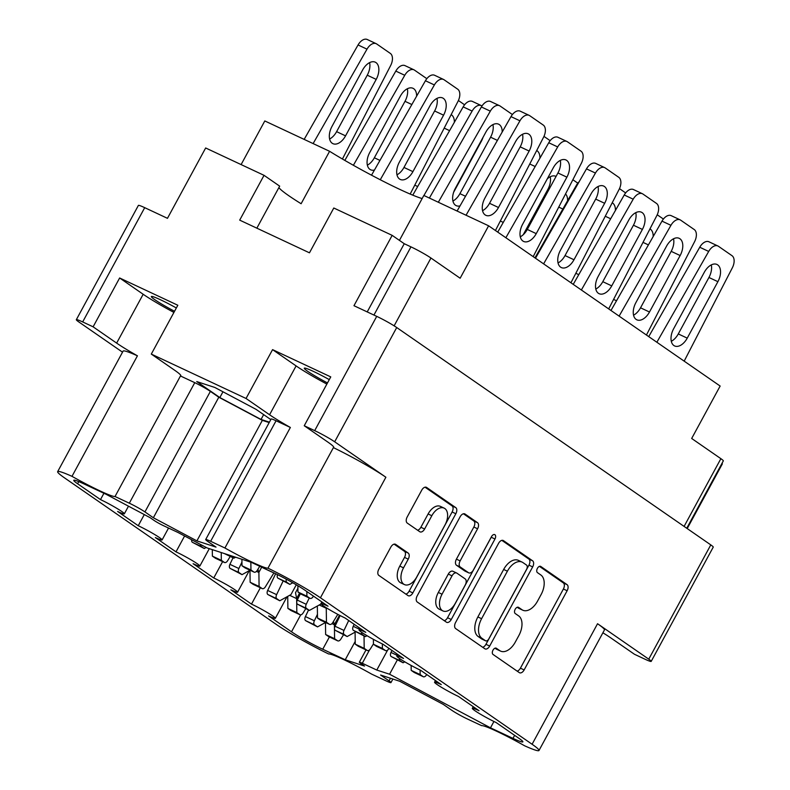 <?xml version="1.0" encoding="UTF-8"?>
<svg xmlns="http://www.w3.org/2000/svg" width="790" height="790" viewBox="0 0 790 790"><rect width="100%" height="100%" fill="white"/><g stroke="black" fill="none" stroke-linecap="round" stroke-linejoin="round"><path stroke-width="1.19" d="M176.348 307.972A23.789 1.906 -151.5 0 0 160.558 299.795A23.789 1.906 -151.5 0 0 151.354 296.546A23.789 1.906 -151.5 0 0 174.541 311.28M329.282 379.625A23.789 1.906 -151.5 0 0 313.492 371.448A23.789 1.906 -151.5 0 0 304.288 368.199A23.789 1.906 -151.5 0 0 327.485 382.933M210.634 541.298A12.788 1.027 -151.5 0 0 205.686 539.55L271.128 419.016A12.788 1.027 28.5 0 1 276.075 420.764L210.634 541.298L224.923 547.993A39.895 3.2 -151.5 0 0 252.859 562.519A39.895 3.2 -151.5 0 0 267.958 568.158L333.41 447.624A39.895 3.2 -151.5 0 0 333.736 447.436A39.895 3.2 -151.5 0 0 327.771 442.025L304.239 425.741L314.687 430.639L376.721 316.365A16.373 1.313 28.5 0 1 396.718 327.534L710.793 544.893A16.373 1.313 28.5 0 1 713.242 547.115L651.197 661.378A16.373 1.313 -151.5 0 0 648.748 659.166L710.793 544.893M82.674 321.935A16.373 1.313 -151.5 0 0 76.334 319.693L138.378 205.43A16.373 1.313 28.5 0 1 144.708 207.661L82.674 321.935L93.111 326.823L119.636 277.981L177.819 305.246L151.305 354.088L174.837 370.372A39.895 3.2 28.5 0 1 180.801 375.783A39.895 3.2 28.5 0 1 180.466 375.971L194.765 382.666A12.788 1.027 28.5 0 1 210.377 391.386L218.81 397.222L262.349 420.349L269.193 422.581M71.989 476.34A46.037 3.693 -151.5 0 0 57.66 471.65L123.102 351.115A46.037 3.693 28.5 0 1 137.43 355.806L71.989 476.34A39.895 3.2 28.5 0 0 99.925 490.867A39.895 3.2 28.5 0 0 115.024 496.505L180.466 375.971M445.047 524.866A13.43 7.959 115.1 0 0 444.819 508.523A13.43 7.959 115.1 0 0 444.128 508.128A13.43 7.959 115.1 0 0 431.824 515.722L424.605 529.024A5.017 2.972 115.1 0 1 420.004 531.858A5.017 2.972 115.1 0 1 419.747 531.71L407.265 523.079A5.017 2.972 115.1 0 1 407.186 516.976L421.751 490.146A5.017 2.972 115.1 0 1 426.353 487.302A5.017 2.972 115.1 0 1 426.61 487.45L455.761 507.624A5.017 2.972 115.1 0 1 455.84 513.737L412.854 592.905A5.017 2.972 115.1 0 1 408.262 595.739A5.017 2.972 115.1 0 1 407.996 595.591L378.854 575.416A5.017 2.972 115.1 0 1 378.766 569.313L390.833 547.105A5.017 2.972 115.1 0 1 395.425 544.261A5.017 2.972 115.1 0 1 395.691 544.409L408.163 553.049A5.017 2.972 115.1 0 1 408.242 559.152L403.532 567.842A13.43 7.959 115.1 0 0 404.441 584.58A13.43 7.959 115.1 0 0 416.745 576.986L445.047 524.866M494.915 534.721A3.516 2.084 115.1 0 0 494.738 534.623A3.516 2.084 115.1 0 0 491.518 536.607L473.368 570.034A5.017 2.972 115.1 0 1 468.766 572.869A5.017 2.972 115.1 0 1 468.51 572.72L460.234 566.993A5.017 2.972 115.1 0 1 460.145 560.89L477.585 528.777A5.017 2.972 115.1 0 0 477.496 522.674L465.024 514.033A5.017 2.972 115.1 0 0 464.767 513.885A5.017 2.972 115.1 0 0 460.165 516.729L417.179 595.897A5.017 2.972 115.1 0 0 417.258 602.01L446.409 622.174A5.017 2.972 115.1 0 0 446.666 622.323A5.017 2.972 115.1 0 0 451.268 619.488L494.975 538.997A3.516 2.084 115.1 0 0 494.915 534.721M333.41 447.624A46.037 3.693 28.5 0 1 385.885 477.239L334.674 441.798A16.373 1.313 -151.5 0 0 314.687 430.639M385.885 477.239L320.434 597.773L532.095 744.259L597.546 623.725L648.748 659.166M320.434 597.773A46.037 3.693 -151.5 0 0 267.958 568.158M205.686 539.55A12.788 1.027 -151.5 0 0 207.592 541.288L216.025 547.115L196.898 540.883L153.359 517.756L144.935 511.92A12.788 1.027 -151.5 0 0 129.313 503.2L194.765 382.666M115.024 496.505L129.313 503.2M57.66 471.65A46.037 3.693 -151.5 0 0 64.543 477.891L276.204 624.376A46.037 3.693 -151.5 0 0 328.679 653.992A39.895 3.2 -151.5 0 1 371.725 674.156L386.014 680.852A12.788 1.027 -151.5 0 0 390.961 682.6A12.788 1.027 -151.5 0 0 389.045 680.871L380.612 675.035L399.74 681.266L443.279 704.394L451.712 710.23A12.788 1.027 -151.5 0 0 467.325 718.949L481.624 725.645A39.895 3.2 28.5 0 1 524.659 745.809A46.037 3.693 -151.5 0 0 538.987 750.5A46.037 3.693 -151.5 0 0 532.095 744.259M369.562 649.884L362.294 663.274L376.791 670.058L389.569 674.226L490.491 727.827L512.977 738.374L514.626 735.342M362.294 663.274A7.673 0.612 -151.5 0 0 359.322 662.218A7.673 0.612 -151.5 0 0 360.477 663.264L364.526 666.069L345.24 659.778L322.745 649.242A25.576 2.054 28.5 0 1 291.51 631.793L300.714 614.847M168.547 528.056L162.088 539.945A17.39 1.392 -151.5 0 1 155.363 537.565L175.992 551.855A17.39 1.392 28.5 0 1 192.029 560.416A17.39 1.392 28.5 0 1 199.84 566.075A17.39 1.392 28.5 0 1 193.106 563.695L213.744 577.974A17.39 1.392 28.5 0 1 229.772 586.536A17.39 1.392 28.5 0 1 237.583 592.194A17.39 1.392 28.5 0 1 230.858 589.824L251.497 604.103A17.39 1.392 28.5 0 1 267.524 612.665A17.39 1.392 28.5 0 1 275.335 618.323A17.39 1.392 28.5 0 1 268.61 615.943L291.51 631.793M162.088 539.945A17.39 1.392 -151.5 0 0 154.277 534.287A17.39 1.392 -151.5 0 0 138.25 525.725L117.611 511.446A17.39 1.392 -151.5 0 0 124.336 513.826A17.39 1.392 -151.5 0 0 116.525 508.168A17.39 1.392 -151.5 0 0 100.498 499.596L77.598 483.747A25.576 2.054 28.5 0 1 73.766 480.281A25.576 2.054 28.5 0 1 83.661 483.776L106.156 494.323L150.051 517.638L154.109 520.442A7.673 0.612 -151.5 0 0 163.481 525.676L177.977 532.47L207.069 547.924L251.408 562.371L273.903 572.908A25.576 2.054 28.5 0 1 305.137 590.357L328.038 606.207A17.39 1.392 28.5 0 0 321.303 603.827A17.39 1.392 28.5 0 0 329.114 609.485A17.39 1.392 28.5 0 0 345.151 618.047L365.78 632.336A17.39 1.392 28.5 0 0 359.055 629.956A17.39 1.392 28.5 0 0 366.866 635.614A17.39 1.392 28.5 0 0 382.893 644.176L403.532 658.455A17.39 1.392 -151.5 0 0 396.807 656.075A17.39 1.392 -151.5 0 0 404.618 661.734A17.39 1.392 -151.5 0 0 420.645 670.295L441.284 684.584A17.39 1.392 -151.5 0 0 434.559 682.205A17.39 1.392 -151.5 0 0 442.37 687.863A17.39 1.392 -151.5 0 0 458.398 696.425L479.036 710.704A17.39 1.392 -151.5 0 0 472.301 708.334A17.39 1.392 -151.5 0 0 480.113 713.992A17.39 1.392 -151.5 0 0 496.15 722.554L519.05 738.403A25.576 2.054 28.5 0 1 522.871 741.869A25.576 2.054 28.5 0 1 512.977 738.374M144.708 207.661L167.46 218.326L205.657 147.977L264.038 175.331L239.706 220.133L309.463 252.82L333.795 208.007L392.166 235.361L353.969 305.71L376.721 316.365M304.239 425.741L330.763 376.899L272.57 349.634L246.046 398.476L151.305 354.088M246.046 398.476L269.578 414.76A39.895 3.2 -151.5 0 0 290.365 427.459L276.075 420.764M270.822 419.579L256.039 409.348L214.831 387.465L196.73 381.56L219.837 397.558L261.036 419.441L269.42 422.176M76.334 319.693A16.373 1.313 -151.5 0 0 78.783 321.915L122.529 352.182M137.43 355.806A39.895 3.2 28.5 0 1 116.644 343.107L93.111 326.823M687.211 528.579L722.356 463.868L721.882 463.542M651.197 661.378A16.373 1.313 -151.5 0 1 644.867 659.146L634.419 654.248L610.897 637.965A39.895 3.2 28.5 0 0 602.898 632.79M597.546 623.725A46.037 3.693 28.5 0 1 604.429 629.966L538.987 750.5M498.579 543.313L455.593 622.481A5.017 2.972 115.1 0 0 455.672 628.593L484.823 648.758A5.017 2.972 115.1 0 0 485.08 648.906A5.017 2.972 115.1 0 0 489.682 646.072L532.667 566.904A5.017 2.972 115.1 0 0 532.588 560.791L503.437 540.617A5.017 2.972 115.1 0 0 503.181 540.469A5.017 2.972 115.1 0 0 498.579 543.313M499.774 650.644L496.377 648.284A3.516 2.084 115.1 0 0 496.199 648.185A3.516 2.084 115.1 0 0 492.901 650.328A3.516 2.084 115.1 0 0 493.039 654.446L519.287 672.606A5.017 2.972 115.1 0 0 519.543 672.764A5.017 2.972 115.1 0 0 524.145 669.92L567.131 590.752A5.017 2.972 115.1 0 0 567.052 584.639L540.804 566.479A3.516 2.084 115.1 0 0 540.617 566.371A3.516 2.084 115.1 0 0 537.319 568.514A3.516 2.084 115.1 0 0 537.457 572.632L540.854 574.992A16.067 9.529 115.1 0 1 541.12 594.534L537.536 601.131A16.067 9.529 115.1 0 1 522.812 610.206A16.067 9.529 115.1 0 1 521.993 609.732L518.596 607.382A3.516 2.084 115.1 0 0 518.408 607.283A3.516 2.084 115.1 0 0 515.11 609.426A3.516 2.084 115.1 0 0 515.248 613.544L518.645 615.894A16.067 9.529 115.1 0 1 518.912 635.437L515.327 642.033A16.067 9.529 115.1 0 1 500.603 651.118A16.067 9.529 115.1 0 1 499.774 650.644L496.051 648.896A16.067 9.529 115.1 0 0 496.871 649.37L500.603 651.118M684.091 526.417L720.875 458.674L691.675 438.47L720.144 386.043L488.615 225.802L423.825 195.456L399.434 240.387M720.875 458.674A16.373 1.313 28.5 0 1 723.324 460.886L686.747 528.253M422.146 198.547A67.782 5.431 -151.5 0 1 329.588 151.295L264.798 120.949L241.108 164.587M329.588 151.295L301.118 203.731A67.782 5.431 28.5 0 1 278.89 187.576M488.615 225.802L460.145 278.228L430.955 258.024L394.131 325.845M367.222 311.912L404.253 243.715L410.958 246.865A16.373 1.313 28.5 0 1 430.955 258.024M404.253 243.715L392.166 235.361M256.849 228.172L279.67 186.144L264.038 175.331M522.812 610.206L519.079 608.458A16.067 9.529 115.1 0 1 518.26 607.984L517.233 607.273M517.134 671.125A5.017 2.972 115.1 0 0 520.413 668.172L563.398 589.004A5.017 2.972 115.1 0 0 563.319 582.892L539.442 566.371M496.051 648.896L495.024 648.185M482.67 647.277A5.017 2.972 115.1 0 0 485.949 644.324L528.935 565.156A5.017 2.972 115.1 0 0 528.856 559.043L501.857 540.36M485.455 640.72A3.516 2.084 115.1 0 0 485.633 640.828A3.516 2.084 115.1 0 0 488.852 638.843L526.584 569.343A3.516 2.084 115.1 0 0 526.525 565.067L522.94 562.589A16.067 9.529 115.1 0 0 522.121 562.115A16.067 9.529 115.1 0 0 507.397 571.2L481.604 618.698A16.067 9.529 115.1 0 0 481.87 638.241L485.455 640.72L481.722 638.972A3.516 2.084 115.1 0 0 481.9 639.08A3.516 2.084 115.1 0 0 482.098 639.149M522.121 562.115L518.388 560.367A16.067 9.529 115.1 0 0 503.665 569.452L507.397 571.2M481.722 638.972L478.138 636.493A16.067 9.529 115.1 0 1 477.871 616.951L503.665 569.452M463.444 513.776L473.773 520.926L477.496 522.674M465.31 571.229A5.017 2.972 115.1 0 1 465.034 571.121A5.017 2.972 115.1 0 1 464.777 570.973L456.502 565.245A5.017 2.972 115.1 0 1 456.423 559.142L473.852 527.029A5.017 2.972 115.1 0 0 473.773 520.926M444.266 620.693A5.017 2.972 115.1 0 0 447.545 617.74L491.242 537.249A3.516 2.084 115.1 0 0 491.607 536.44M442.054 594.208A13.43 7.959 115.1 0 0 442.973 610.937A13.43 7.959 115.1 0 0 455.277 603.353L465.241 584.985A5.017 2.972 115.1 0 0 465.162 578.882L456.887 573.155A5.017 2.972 115.1 0 0 456.63 573.007A5.017 2.972 115.1 0 0 452.028 575.841L442.054 594.208L438.332 592.461A13.43 7.959 115.1 0 0 439.24 609.189L442.973 610.937M453.154 571.407A5.017 2.972 115.1 0 0 452.897 571.259A5.017 2.972 115.1 0 0 448.295 574.093L452.028 575.841M438.332 592.461L448.295 574.093M404.441 584.58L400.708 582.832A13.43 7.959 115.1 0 1 399.799 566.094L404.51 557.404A5.017 2.972 115.1 0 0 404.431 551.302L394.101 544.152M444.128 508.128L440.405 506.38A13.43 7.959 115.1 0 0 428.101 513.974L431.824 515.722M417.594 530.228A5.017 2.972 115.1 0 0 420.873 527.276L428.101 513.974M405.853 594.11A5.017 2.972 115.1 0 0 409.131 591.157L452.117 511.989A5.017 2.972 115.1 0 0 452.028 505.877L425.03 487.193M144.294 514.576L138.25 525.725M103.924 493.276L100.498 499.596M493.928 721.487L490.491 727.827M397.271 660.045L389.569 674.226M387.643 650.081L376.791 670.058M355.214 641.411L345.24 659.778M260.374 587.74L251.497 604.103M222.632 561.611L213.744 577.974M184.603 535.995L175.992 551.855M224.923 547.993L290.365 427.459M262.349 420.349L196.898 540.883M218.81 397.222L153.359 517.756M263.653 414.622L261.036 419.441M222.968 391.781L219.837 397.558M173.919 312.425A39.895 3.2 28.5 0 1 143.168 294.265L116.644 343.107M119.636 277.981L143.168 294.265M272.57 349.634L296.102 365.918A39.895 3.2 -151.5 0 0 326.863 384.078M457.094 211.039L510.992 116.614A10.23 6.063 -64.9 0 1 520.185 111.153L529.142 115.35A10.23 6.063 -64.9 0 1 529.665 115.646L543.253 125.057A10.23 6.063 -64.9 0 1 543.589 137.183L495.439 230.522M522.545 134.27A13.815 8.186 -64.9 0 1 520.195 146.851L489.533 203.306A13.815 8.186 -64.9 0 1 482.542 210.673M466.051 215.236L519.938 120.811A10.23 6.063 -64.9 0 1 529.142 115.35M515.554 141.637A13.815 8.186 -64.9 0 1 528.214 133.836A13.815 8.186 -64.9 0 1 529.142 151.048L498.49 207.503A13.815 8.186 -64.9 0 1 485.83 215.305A13.815 8.186 -64.9 0 1 484.902 198.102L515.554 141.637M308.535 610.028L305.414 616.575A3.585 2.123 115.1 0 0 305.612 620.654L317.531 626.895L325.519 622.481M325.47 622.5L325.628 634.508L328.591 636.562A3.585 2.123 115.1 0 0 328.778 636.661A3.585 2.123 115.1 0 0 328.976 636.74M339.483 615.242L334.397 624.604A11.258 6.676 115.1 0 0 334.397 624.742L334.585 638.705L337.547 640.749A3.585 2.123 115.1 0 0 337.735 640.858A3.585 2.123 115.1 0 0 340.855 639.11L343.472 634.834M572.869 179.735L577.826 183.171M317.452 614.314L314.361 620.772A3.585 2.123 115.1 0 0 314.568 624.851L317.531 626.895M565.551 193.915A13.815 8.186 -64.9 0 1 567.605 200.69M333.4 621.533L334.397 624.604M325.628 634.508L334.585 638.705M340.125 615.568L335.029 626.233A3.585 2.123 115.1 0 0 335.227 630.311L347.146 636.552L355.579 631.891M534.958 257.886L576.424 185.245A10.23 6.063 -64.9 0 1 579.139 181.739M355.085 632.158L355.253 644.166L358.216 646.22A3.585 2.123 115.1 0 0 358.393 646.319A3.585 2.123 115.1 0 0 358.591 646.398M364.032 636.029L364.2 648.363L367.162 650.407A3.585 2.123 115.1 0 0 367.35 650.516A3.585 2.123 115.1 0 0 370.471 648.758L373.443 643.909M348.716 620.515L343.986 630.43A3.585 2.123 115.1 0 0 344.183 634.508L347.146 636.552M355.253 644.166L364.2 648.363M300.358 593.665L297.277 600.104A3.585 2.123 115.1 0 0 297.484 604.182L309.394 610.433L320.503 604.281A11.258 6.676 115.1 0 0 320.612 604.222L321.856 601.931M317.343 606.039L317.501 618.037L320.464 620.091A3.585 2.123 115.1 0 0 320.651 620.199A3.585 2.123 115.1 0 0 320.849 620.269M550.225 176.782A13.815 8.186 -64.9 0 1 547.875 189.353L523.237 234.719M326.428 607.836L326.26 608.142A11.258 6.676 115.1 0 0 326.26 608.27L326.448 622.234L329.41 624.288A3.585 2.123 115.1 0 0 329.598 624.386A3.585 2.123 115.1 0 0 332.728 622.639L337.794 614.363M309.255 597.981L306.234 604.301A3.585 2.123 115.1 0 0 306.431 608.379L309.394 610.433M547.282 178.856A13.815 8.186 -64.9 0 1 555.893 176.338A13.815 8.186 -64.9 0 1 556.071 176.427M326.023 607.579L326.26 608.142M317.501 618.037L326.448 622.234M224.291 553.533L233.899 558.184L235.618 557.226M412.775 195.16L463.167 106.877A10.23 6.063 -64.9 0 1 472.371 101.406L481.317 105.603A10.23 6.063 -64.9 0 1 481.851 105.9L481.969 105.988M241.908 559.281L241.997 565.788L244.959 567.842A3.585 2.123 115.1 0 0 245.147 567.951A3.585 2.123 115.1 0 0 245.344 568.02M250.845 562.194L250.953 569.985L253.916 572.039A3.585 2.123 115.1 0 0 254.103 572.138A3.585 2.123 115.1 0 0 257.224 570.39L259.742 566.282M423.934 195.505L472.124 111.064A10.23 6.063 -64.9 0 1 481.317 105.603M230.443 555.538A3.585 2.123 115.1 0 0 230.937 556.13L233.899 558.184M483.006 137.381A13.815 8.186 -64.9 0 1 481.327 141.301L453.598 192.355M241.997 565.788L250.953 569.985M371.517 175.192L425.425 80.748A10.23 6.063 -64.9 0 1 434.619 75.277L443.575 79.474A10.23 6.063 -64.9 0 1 444.099 79.78L457.687 89.181A10.23 6.063 -64.9 0 1 458.022 101.308L410.168 194.073M436.979 98.404A13.815 8.186 -64.9 0 1 434.619 110.975L403.966 167.441A13.815 8.186 -64.9 0 1 396.975 174.807M380.257 179.755L434.372 84.945A10.23 6.063 -64.9 0 1 443.575 79.474M429.987 105.771A13.815 8.186 -64.9 0 1 442.637 97.96A13.815 8.186 -64.9 0 1 443.575 115.172L412.923 171.637A13.815 8.186 -64.9 0 1 400.263 179.439A13.815 8.186 -64.9 0 1 399.325 162.227L429.987 105.771M275.641 573.738L267.662 590.456A3.585 2.123 115.1 0 0 267.859 594.524L279.779 600.775L290.888 594.623A11.258 6.676 115.1 0 0 290.987 594.564L296.29 584.798M287.718 596.381L287.886 608.379L290.848 610.433A3.585 2.123 115.1 0 0 291.026 610.542A3.585 2.123 115.1 0 0 291.224 610.611M299.558 593.112L296.645 598.484A11.258 6.676 115.1 0 0 296.645 598.613L296.833 612.576L299.795 614.63A3.585 2.123 115.1 0 0 299.983 614.739A3.585 2.123 115.1 0 0 303.103 612.981L305.72 608.715M283.037 581.203L276.619 594.643A3.585 2.123 115.1 0 0 276.816 598.721L279.779 600.775M297.899 588.313L295.509 592.717L296.645 598.484M287.886 608.379L296.833 612.576M233.04 557.78L229.91 564.327A3.585 2.123 115.1 0 0 230.117 568.405L242.026 574.646L250.015 570.232M249.976 570.252L250.134 582.26L253.096 584.314A3.585 2.123 115.1 0 0 253.284 584.412A3.585 2.123 115.1 0 0 253.481 584.491M261.697 567.19L258.893 572.355A11.258 6.676 115.1 0 0 258.893 572.483L259.081 586.457L262.053 588.501A3.585 2.123 115.1 0 0 262.231 588.609A3.585 2.123 115.1 0 0 265.361 586.851L273.903 572.908M241.947 562.065L238.866 568.524A3.585 2.123 115.1 0 0 239.064 572.602L242.026 574.646M257.905 569.284L258.893 572.355M250.134 582.26L259.081 586.457M191.674 539.748A3.585 2.123 115.1 0 0 192.365 542.276L204.274 548.527L206.2 547.46M212.293 549.623L212.382 556.13L215.344 558.184A3.585 2.123 115.1 0 0 215.532 558.293A3.585 2.123 115.1 0 0 215.729 558.362M221.23 552.536L221.338 560.327L224.301 562.381A3.585 2.123 115.1 0 0 224.478 562.48A3.585 2.123 115.1 0 0 227.609 560.732L230.226 556.456M458.407 100.518L464.579 104.794M200.571 544.468A3.585 2.123 115.1 0 0 201.312 546.473L204.274 548.527M451.149 114.629A13.815 8.186 -64.9 0 1 454.359 122.312M212.382 556.13L221.338 560.327M344.825 160.41L395.8 71.09A10.23 6.063 -64.9 0 1 405.003 65.629L413.95 69.816A10.23 6.063 -64.9 0 1 414.483 70.122L426.827 78.664M407.363 88.747A13.815 8.186 -64.9 0 1 405.003 101.317L374.351 157.783A13.815 8.186 -64.9 0 1 367.36 165.15M353.377 165.298L404.757 75.287A10.23 6.063 -64.9 0 1 413.95 69.816M374.45 170.047A13.815 8.186 -64.9 0 1 370.648 169.781A13.815 8.186 -64.9 0 1 369.71 152.569L400.372 96.113A13.815 8.186 -64.9 0 1 413.022 88.312A13.815 8.186 -64.9 0 1 416.607 96.183M304.16 139.386L358.058 44.961A10.23 6.063 -64.9 0 1 367.251 39.5L376.208 43.697A10.23 6.063 -64.9 0 1 376.731 43.993L390.319 53.404A10.23 6.063 -64.9 0 1 390.655 65.531L342.425 159.017M369.611 62.617A13.815 8.186 -64.9 0 1 367.261 75.198L336.599 131.654A13.815 8.186 -64.9 0 1 329.608 139.02M313.116 143.583L367.004 49.158A10.23 6.063 -64.9 0 1 376.208 43.697M362.62 69.984A13.815 8.186 -64.9 0 1 375.27 62.183A13.815 8.186 -64.9 0 1 376.208 79.395L345.556 135.85A13.815 8.186 -64.9 0 1 332.896 143.652A13.815 8.186 -64.9 0 1 331.968 126.449L362.62 69.984M497.73 232.112L548.744 142.743A10.23 6.063 -64.9 0 1 557.938 137.282L566.894 141.469A10.23 6.063 -64.9 0 1 567.418 141.775L581.005 151.176A10.23 6.063 -64.9 0 1 581.341 163.303L533.181 256.651M560.298 160.4A13.815 8.186 -64.9 0 1 557.938 172.971L527.286 229.436A13.815 8.186 -64.9 0 1 520.294 236.803M505.867 237.741L557.691 146.94A10.23 6.063 -64.9 0 1 566.894 141.469M553.306 167.766A13.815 8.186 -64.9 0 1 565.956 159.965A13.815 8.186 -64.9 0 1 566.894 177.167L536.242 233.633A13.815 8.186 -64.9 0 1 523.582 241.434A13.815 8.186 -64.9 0 1 522.644 224.222L553.306 167.766M535.482 258.241L586.486 168.872A10.23 6.063 -64.9 0 1 595.69 163.402L604.636 167.599A10.23 6.063 -64.9 0 1 605.17 167.905L618.758 177.306A10.23 6.063 -64.9 0 1 619.093 189.432L570.933 282.781M598.04 186.529A13.815 8.186 -64.9 0 1 595.69 199.1L565.038 255.565A13.815 8.186 -64.9 0 1 558.046 262.932M543.609 263.87L595.443 173.059A10.23 6.063 -64.9 0 1 604.636 167.599M591.058 193.886A13.815 8.186 -64.9 0 1 603.708 186.085A13.815 8.186 -64.9 0 1 604.646 203.297L573.984 259.752A13.815 8.186 -64.9 0 1 561.335 267.563A13.815 8.186 -64.9 0 1 560.396 250.351L591.058 193.886M573.234 284.361L624.238 194.992A10.23 6.063 -64.9 0 1 633.442 189.531L642.389 193.728A10.23 6.063 -64.9 0 1 642.912 194.024L656.51 203.435A10.23 6.063 -64.9 0 1 656.846 215.552L608.685 308.9M635.792 212.648A13.815 8.186 -64.9 0 1 633.442 225.229L602.79 281.684A13.815 8.186 -64.9 0 1 595.798 289.051M581.361 289.999L633.195 199.189A10.23 6.063 -64.9 0 1 642.389 193.728M628.801 220.015A13.815 8.186 -64.9 0 1 641.46 212.214A13.815 8.186 -64.9 0 1 642.398 229.416L611.737 285.881A13.815 8.186 -64.9 0 1 599.087 293.683A13.815 8.186 -64.9 0 1 598.149 276.48L628.801 220.015M610.976 310.49L661.99 221.121A10.23 6.063 -64.9 0 1 671.184 215.65L680.141 219.847A10.23 6.063 -64.9 0 1 680.664 220.153L694.252 229.554A10.23 6.063 -64.9 0 1 694.588 241.681L646.437 335.029M673.544 238.778A13.815 8.186 -64.9 0 1 671.194 251.348L640.532 307.814A13.815 8.186 -64.9 0 1 633.54 315.18M619.113 316.119L670.937 225.318A10.23 6.063 -64.9 0 1 680.141 219.847M666.553 246.144A13.815 8.186 -64.9 0 1 679.212 238.333A13.815 8.186 -64.9 0 1 680.141 255.545L649.489 312.01A13.815 8.186 -64.9 0 1 636.829 319.812A13.815 8.186 -64.9 0 1 635.901 302.6L666.553 246.144M429.385 198.053L481.377 106.966A10.23 6.063 -64.9 0 1 490.57 101.495L499.527 105.692A10.23 6.063 -64.9 0 1 500.05 105.988L512.394 114.54M262.952 567.783L263.169 567.931A3.585 2.123 115.1 0 0 263.346 568.04A3.585 2.123 115.1 0 0 263.544 568.109M492.93 124.613A13.815 8.186 -64.9 0 1 490.58 137.193L459.918 193.659A13.815 8.186 -64.9 0 1 452.927 201.016M271.898 571.97L272.115 572.128A3.585 2.123 115.1 0 0 272.303 572.227A3.585 2.123 115.1 0 0 272.678 572.345M438.332 202.25L490.323 111.153A10.23 6.063 -64.9 0 1 499.527 105.692M460.017 205.923A13.815 8.186 -64.9 0 1 456.215 205.657A13.815 8.186 -64.9 0 1 455.287 188.445L485.939 131.979A13.815 8.186 -64.9 0 1 498.589 124.178A13.815 8.186 -64.9 0 1 502.183 132.058M277.497 574.646A3.585 2.123 115.1 0 0 277.932 578.152L289.851 584.393L292.784 582.773M297.87 585.736L297.949 592.006L300.911 594.05A3.585 2.123 115.1 0 0 301.099 594.159A3.585 2.123 115.1 0 0 301.296 594.238M306.846 591.542L306.905 596.203L309.868 598.247A3.585 2.123 115.1 0 0 310.055 598.356A3.585 2.123 115.1 0 0 313.176 596.598L313.472 596.124M543.974 136.394L550.146 140.669M286.326 579.208A3.585 2.123 115.1 0 0 286.889 582.349L289.851 584.393M536.716 150.505A13.815 8.186 -64.9 0 1 539.926 158.178M297.949 592.006L306.905 596.203M354.197 624.307L353.229 626.322A3.585 2.123 115.1 0 0 353.436 630.4L365.345 636.641L367.034 635.713M373.384 639.317L373.453 644.255L376.415 646.309A3.585 2.123 115.1 0 0 376.603 646.408A3.585 2.123 115.1 0 0 376.8 646.487M382.34 643.909L382.4 648.452L385.372 650.496A3.585 2.123 115.1 0 0 385.55 650.605A3.585 2.123 115.1 0 0 388.68 648.847L388.966 648.373M619.479 188.642L625.65 192.918M361.662 632.316A3.585 2.123 115.1 0 0 362.383 634.597L365.345 636.641M612.22 202.754A13.815 8.186 -64.9 0 1 615.43 210.436M373.453 644.255L382.4 648.452M391.939 650.437L390.981 652.451A3.585 2.123 115.1 0 0 391.178 656.53L403.098 662.77L404.786 661.832M411.136 665.447L411.205 670.384L414.167 672.428A3.585 2.123 115.1 0 0 414.345 672.537A3.585 2.123 115.1 0 0 414.553 672.606M420.092 670.038L420.152 674.571L423.114 676.625A3.585 2.123 115.1 0 0 423.302 676.734A3.585 2.123 115.1 0 0 426.422 674.976L426.719 674.502M657.221 214.771L663.393 219.037M399.414 658.435A3.585 2.123 115.1 0 0 400.135 660.717L403.098 662.77M649.973 228.873A13.815 8.186 -64.9 0 1 653.182 236.556M411.205 670.384L420.152 674.571M648.728 336.619L699.743 247.24A10.23 6.063 -64.9 0 1 708.936 241.78L717.893 245.976A10.23 6.063 -64.9 0 1 718.416 246.273L732.004 255.684A10.23 6.063 -64.9 0 1 732.34 267.81L684.18 361.149M711.296 264.897A13.815 8.186 -64.9 0 1 708.936 277.478L678.284 333.933A13.815 8.186 -64.9 0 1 671.293 341.3M656.865 342.248L708.689 251.437A10.23 6.063 -64.9 0 1 717.893 245.976M704.305 272.264A13.815 8.186 -64.9 0 1 716.955 264.462A13.815 8.186 -64.9 0 1 717.893 281.675L687.241 338.13A13.815 8.186 -64.9 0 1 674.581 345.931A13.815 8.186 -64.9 0 1 673.653 328.729L704.305 272.264M396.718 327.534L334.674 441.798M518.26 607.984L521.993 609.732M563.319 582.892L567.052 584.639M563.398 589.004L567.131 590.752M520.413 668.172L524.145 669.92M502.904 540.37L503.437 540.617M528.856 559.043L532.588 560.791M528.935 565.156L532.667 566.904M485.949 644.324L489.682 646.072M477.871 616.951L481.604 618.698M478.138 636.493L481.87 638.241M464.49 513.786L465.024 514.033M473.852 527.029L477.585 528.777M456.423 559.142L460.145 560.89M456.502 565.245L460.234 566.993M464.777 570.973L468.51 572.72M491.242 537.249L494.975 538.997M447.545 617.74L451.268 619.488M395.148 544.162L395.691 544.409M404.431 551.302L408.163 553.049M404.51 557.404L408.242 559.152M399.799 566.094L403.532 567.842M420.873 527.276L424.605 529.024M426.077 487.203L426.61 487.45M452.028 505.877L455.761 507.624M452.117 511.989L455.84 513.737M409.131 591.157L412.854 592.905M373.937 315.062L410.958 246.865M78.763 481.604L77.598 483.747M329.41 636.957L322.745 649.242M389.045 680.871L390.467 678.245M210.377 391.386L144.935 511.92M296.102 365.918L269.578 414.76M510.992 116.614L519.938 120.811M520.195 146.851L529.142 151.048M489.533 203.306L498.49 207.503M549.81 177L550.324 177.237M558.747 207.108L562.845 209.024M331.968 623.606L334.397 624.742M305.612 620.654L314.568 624.851M305.414 616.575L314.361 620.772M328.591 636.562L337.547 640.749M576.424 185.245L576.986 185.512M335.227 630.311L344.183 634.508M335.029 626.233L343.986 630.43M358.216 646.22L367.162 650.407M547.875 189.353L548.813 189.797M319.249 604.982L326.26 608.27M297.484 604.182L306.431 608.379M297.277 600.104L306.234 604.301M320.464 620.091L329.41 624.288M463.167 106.877L472.124 111.064M227.925 554.718L230.937 556.13M244.959 567.842L253.916 572.039M425.425 80.748L434.372 84.945M434.619 110.975L443.575 115.172M403.966 167.441L412.923 171.637M289.624 595.324L296.645 598.613M267.859 594.524L276.816 598.721M267.662 590.456L276.619 594.643M290.848 610.433L299.795 614.63M256.474 571.348L258.893 572.483M230.117 568.405L239.064 572.602M229.91 564.327L238.866 568.524M253.096 584.314L262.053 588.501M436.564 98.622L437.068 98.869M444.187 128.118L449.599 130.656M414.77 185.156L417.703 186.529M192.365 542.276L201.312 546.473M215.344 558.184L224.301 562.381M395.8 71.09L404.757 75.287M405.003 101.317L411.847 104.527M374.351 157.783L379.951 160.41M358.058 44.961L367.004 49.158M367.261 75.198L376.208 79.395M336.599 131.654L345.556 135.85M548.744 142.743L557.691 146.94M557.938 172.971L566.894 177.167M527.286 229.436L536.242 233.633M586.486 168.872L595.443 173.059M595.69 199.1L604.646 203.297M565.038 255.565L573.984 259.752M624.238 194.992L633.195 199.189M633.442 225.229L642.398 229.416M602.79 281.684L611.737 285.881M661.99 221.121L670.937 225.318M671.194 251.348L680.141 255.545M640.532 307.814L649.489 312.01M481.377 106.966L490.323 111.153M490.58 137.193L497.414 140.403M459.918 193.659L465.527 196.275M263.169 567.931L272.115 572.128M522.131 134.498L522.644 134.734M529.764 163.994L535.166 166.522M500.337 221.032L503.269 222.405M277.932 578.152L286.889 582.349M300.911 594.05L309.868 598.247M597.625 186.746L598.139 186.983M605.259 216.243L610.67 218.771M575.831 273.281L578.774 274.653M353.436 630.4L362.383 634.597M353.229 626.322L359.45 629.235M376.415 646.309L385.372 650.496M635.377 212.875L635.891 213.112M643.011 242.372L648.412 244.9M613.583 299.4L616.526 300.783M391.178 656.53L400.135 660.717M390.981 652.451L397.202 655.364M414.167 672.428L423.114 676.625M699.743 247.24L708.689 251.437M708.936 277.478L717.893 281.675M678.284 333.933L687.241 338.13M481.9 639.08L485.633 640.828M465.034 571.121L468.766 572.869M452.897 571.259L456.63 573.007M128.484 506.183L124.336 513.826M322.202 602.168L321.303 603.827M359.954 628.297L359.055 629.956M397.706 654.426L396.807 656.075M435.458 680.545L434.559 682.205M473.21 706.675L472.301 708.334M287.047 596.746L275.335 618.323M249.294 570.627L237.583 592.194M209.301 548.645L199.84 566.075M392.897 679.035L390.961 682.6M366.017 649.894L359.322 662.218M328.778 636.661L337.735 640.858M358.393 646.319L367.35 650.516M320.651 620.199L329.598 624.386M245.147 567.951L254.103 572.138M291.026 610.542L299.983 614.739M253.284 584.412L262.231 588.609M215.532 558.293L224.478 562.48M263.346 568.04L272.303 572.227M301.099 594.159L310.055 598.356M376.603 646.408L385.55 650.605M414.345 672.537L423.302 676.734"/></g></svg>
